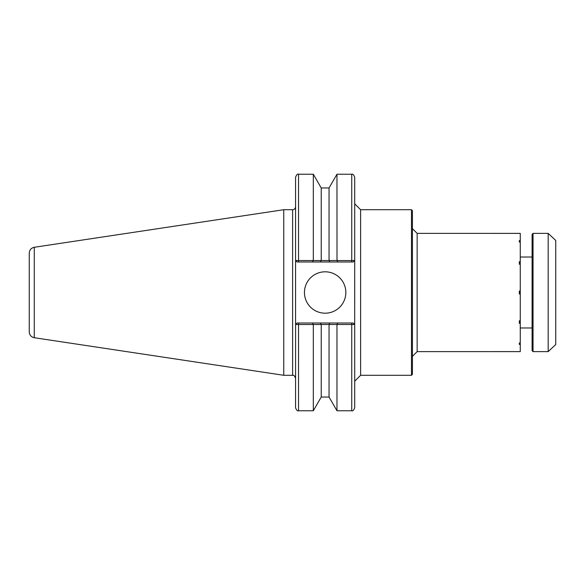 <?xml version="1.0" encoding="UTF-8"?>
<svg xmlns="http://www.w3.org/2000/svg" width="585" height="585" viewBox="0 0 585 585"><rect width="100%" height="100%" fill="white"/><g stroke="black" fill="none" stroke-linecap="round" stroke-linejoin="round"><path stroke-width="0.88" d="M519.326 320.777L520.27 320.777L520.27 323.337L519.326 323.337L519.326 320.777L519.326 323.337M519.326 342.956L520.27 342.956L520.27 344.433L519.326 344.433L519.326 342.956L519.326 344.433M520.27 240.567L520.27 242.044L519.326 242.044L519.326 240.567L520.27 240.567L520.27 233.386L417.149 233.371L417.149 351.629L520.27 351.614L520.27 344.433M519.326 240.567L519.326 242.044M520.27 264.223L519.326 264.223L519.326 261.663L520.27 261.663L520.27 292.5L519.326 292.5M519.326 261.663L519.326 264.223M520.27 342.956L520.27 323.337M520.27 320.777L520.27 293.977L519.326 293.977L519.326 291.023L520.27 291.023M520.27 261.663L520.27 242.044M520.27 292.5L520.27 293.977M411.474 375.285L412.418 374.334L412.418 210.666L411.474 209.715L411.474 375.285L360.616 375.285L360.616 209.715L354.707 203.807L354.707 260.508L354.707 177.196C353.684 174.696 352.704 173.708 351.746 174.235L351.746 260.566L337.011 260.566L336.967 174.235L351.746 174.235M336.967 260.522L298.533 260.566L298.533 174.235C297.611 173.657 296.624 174.637 295.571 177.196L295.571 324.492L297.056 323.015L295.601 324.492L354.678 324.492L354.707 260.508L351.746 260.566L351.746 261.985L353.23 261.985L354.678 260.508L353.23 261.985M345.837 292.5A20.694 20.694 0 0 1 314.796 310.423A20.694 20.694 0 0 1 314.796 274.577A20.694 20.694 0 0 1 345.837 292.5M354.707 281.305L354.707 303.695M353.23 323.015L354.707 324.492L354.707 407.803L354.707 324.492L353.23 323.015L297.056 323.015M29.25 253.122L29.25 331.878C29.491 335.066 31.166 337.011 34.281 337.72L34.281 247.28C31.166 247.989 29.491 249.934 29.25 253.122M295.601 324.492L295.571 407.803C296.624 410.363 297.611 411.343 298.533 410.765L298.533 323.015M292.617 375.285L283.747 375.285L283.747 209.715L292.617 209.715L292.617 375.285C293.122 375.884 293.67 373.778 295.571 378.239M329.048 260.53L329.048 187.96L336.967 174.235M321.231 260.53L321.231 187.96L313.311 174.235L298.533 174.235M313.311 260.522L313.311 174.235M298.533 261.985L298.533 260.566L295.571 260.508L297.056 261.985L312.448 261.985L313.267 260.566M353.494 324.456L352.353 324.441M329.048 324.47L329.048 397.039L321.231 397.039L313.311 410.765L313.311 324.478M321.231 397.039L321.231 324.47M329.048 397.039L336.967 410.765L336.967 324.478M337.837 323.015L337.011 324.434M329.918 323.015L329.106 324.419M320.361 323.015L321.172 324.419M312.448 323.015L313.267 324.434M295.601 260.508L297.056 261.985M312.448 261.985L320.361 261.985L321.172 260.581M320.361 261.985L329.918 261.985L329.106 260.581M329.918 261.985L337.837 261.985L337.011 260.566M337.837 261.985L351.746 261.985M548.182 351.629L555.75 344.536L555.75 240.464L548.182 233.371L533.045 233.371L533.045 351.629L548.182 351.629L548.182 233.371M533.045 351.629L532.094 350.686L532.094 234.314L533.045 233.371M532.094 327.973L520.27 327.973M351.746 323.015L351.746 410.765L336.967 410.765M292.617 209.715C294.416 209.54 295.403 208.56 295.571 206.761M417.149 233.371L412.418 228.64M417.149 351.629L412.418 356.36M411.474 209.715L360.616 209.715M34.281 337.72L283.747 375.285M34.281 247.28L283.747 209.715M329.048 187.96L321.231 187.96M313.311 410.765L298.533 410.765M351.746 410.765C352.704 411.292 353.684 410.304 354.707 407.803M360.616 375.285L354.707 381.193M532.094 257.027L520.27 257.027"/></g></svg>
